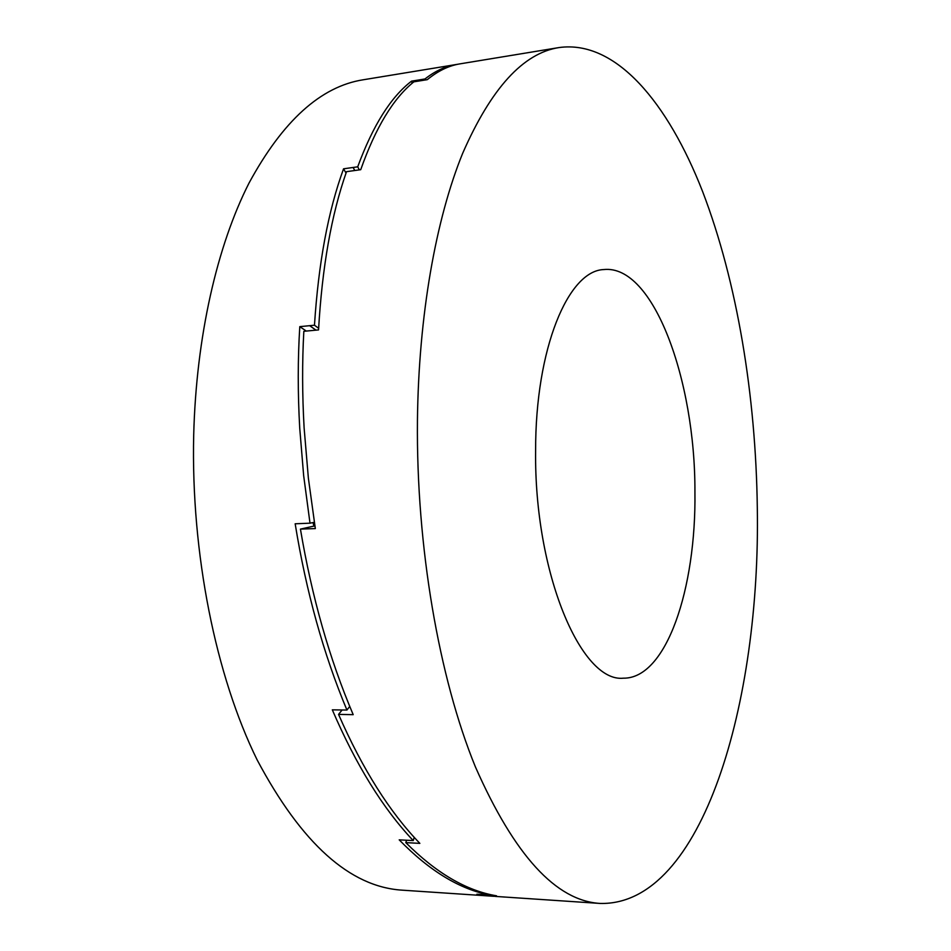 <?xml version="1.0" encoding="UTF-8"?>
<svg xmlns="http://www.w3.org/2000/svg" width="951" height="951" viewBox="0 0 951 951"><rect width="100%" height="100%" fill="white"/><g stroke="black" fill="none" stroke-linecap="round" stroke-linejoin="round"><path stroke-width="1.43" d="M694.931 491.738C696.287 588.55 666.437 678.729 623.44 678.182C581.239 682.83 534.153 573.12 535.615 450.822C535.354 348.387 568.27 270.643 603.778 269.561C653.42 264.128 695.312 380.281 694.931 491.738M417.441 420.461C418.63 315.304 435.915 218.908 462.685 153.266C491.12 88.265 523.264 53.03 559.117 47.55C615.915 39.764 668.018 102.827 702.682 191.733C737.227 281.96 755.855 395.996 757.305 507.763C760.681 700.649 703.122 905.673 600.295 903.45C556.062 900.918 514.42 855.353 475.345 766.768C439.017 677.861 416.181 546.837 417.441 420.461M559.117 47.55L459.904 63.872C448.813 65.667 437.947 70.933 427.296 79.658L413.851 81.834C393.322 98.333 375.609 127.612 360.714 169.694L346.521 171.667C331.471 214.379 322.151 267.136 318.549 329.914L303.833 331.305C302.121 362.295 302.216 394.499 304.118 427.926L308.374 478.175L315.328 528.578L300.433 529.113C311.892 597.097 329.474 658.948 353.19 714.665L338.544 714.403C362.557 769.181 389.66 812.166 419.855 843.371L405.804 842.622C436.129 873.018 466.37 890.754 496.553 895.818L483.286 894.939L495.697 896.436L600.295 903.45M493.759 896.294L402.142 890.16C349.944 886.926 301.61 843.513 257.15 759.92C215.877 676.137 190.925 553.66 193.695 435.201C196.179 336.606 217.161 245.762 249.019 183.067C282.792 120.872 320.832 86.446 363.163 79.789L457.99 64.228M491.822 896.175L476.891 894.213L490.145 895.093C459.808 889.351 429.495 870.938 399.206 839.852L413.233 840.577C383.039 808.671 356.078 765.091 332.315 709.838L346.925 710.052C323.447 653.86 306.186 591.772 295.167 523.787L310.002 523.181L303.654 475.607L299.731 428.212C297.734 392.977 297.758 359.121 299.791 326.645L314.472 325.218C318.502 262.928 328.19 210.801 343.561 168.814L357.719 166.817C372.911 125.484 390.861 96.931 411.557 81.144L424.966 78.969C435.13 71.04 445.496 66.213 456.064 64.513M353.106 167.459L354.806 170.514L353.094 167.483M420.865 80.704L420.592 79.682L420.877 80.704M314.317 522.313L310.002 523.181M306.293 331.067L299.791 326.645M315.958 330.163L309.693 325.706M314.888 525.879L300.433 529.113M312.974 522.586L313.961 526.081M349.73 706.415L346.925 710.052M342.087 710.005L338.544 714.403M414.232 837.356L413.233 840.577M406.6 840.244L405.804 842.622M425.216 80.003L424.966 78.969M359.347 169.884L357.719 166.817M412.152 83.26L411.557 81.144M318.644 328.285L314.472 325.218M346.033 173.058L343.561 168.814M316.005 330.152L309.693 325.67"/></g></svg>
